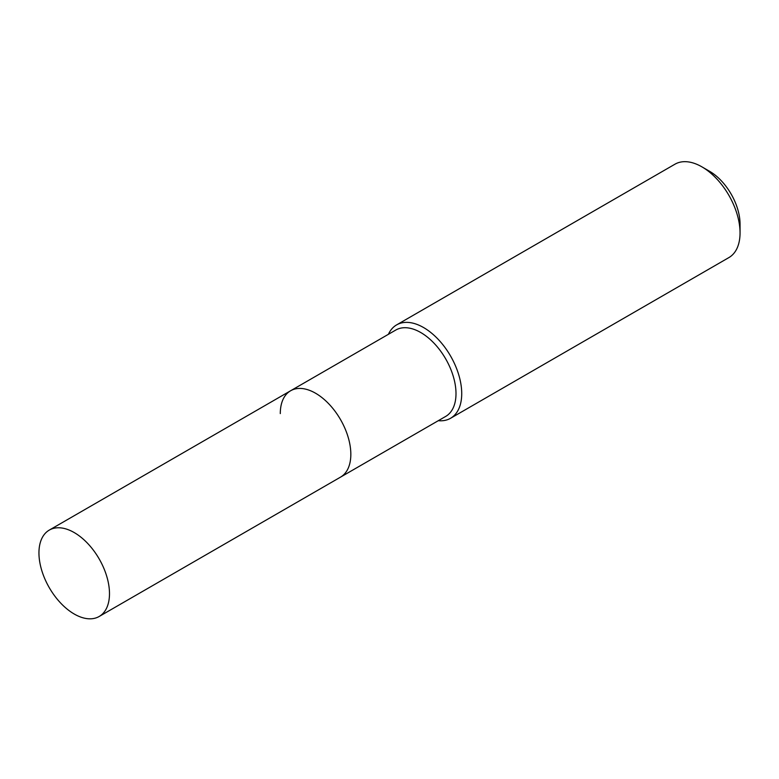 <?xml version="1.0" encoding="UTF-8"?>
<svg xmlns="http://www.w3.org/2000/svg" width="779" height="779" viewBox="0 0 779 779"><rect width="100%" height="100%" fill="white"/><g stroke="black" fill="none" stroke-linecap="round" stroke-linejoin="round"><path stroke-width="1.17" d="M99.157 616.491A49.875 28.794 -120 0 0 109.488 593.656A49.875 28.794 -120 0 0 87.715 543.46A49.875 28.794 -120 0 0 49.281 530.1A49.875 28.794 -120 0 0 38.95 552.934A49.875 28.794 -120 0 0 60.723 603.121A49.875 28.794 -120 0 0 99.157 616.491L340.501 477.147A49.875 28.794 -120 0 0 350.832 454.313A49.875 28.794 -120 0 1 340.501 477.147L445.666 416.434A49.875 28.794 -120 0 0 455.997 393.599A49.875 28.794 -120 0 0 434.224 343.403A49.875 28.794 -120 0 0 395.79 330.043L290.625 390.756A49.875 28.794 -120 0 0 280.294 413.591M290.625 390.756A49.875 28.794 -120 0 1 329.059 404.126A49.875 28.794 -120 0 1 350.832 454.313A49.875 28.794 -120 0 0 329.059 404.126A49.875 28.794 -120 0 0 290.625 390.756L49.281 530.1M438.285 420.689A53.917 31.131 -120 0 0 450.554 418.284A53.917 31.131 -120 0 0 461.723 393.599A53.917 31.131 -120 0 0 438.188 339.332A53.917 31.131 -120 0 0 396.628 324.892A53.917 31.131 -120 0 0 388.409 334.308M701.928 166.862L709.552 171.273A43.137 24.909 -120 0 1 740.05 224.099L740.05 232.902A53.917 31.131 -120 0 0 701.928 166.862A53.917 31.131 -120 0 0 674.965 164.194L396.628 324.892M450.554 418.284L728.881 257.586A53.917 31.131 -120 0 0 740.05 232.902"/></g></svg>
